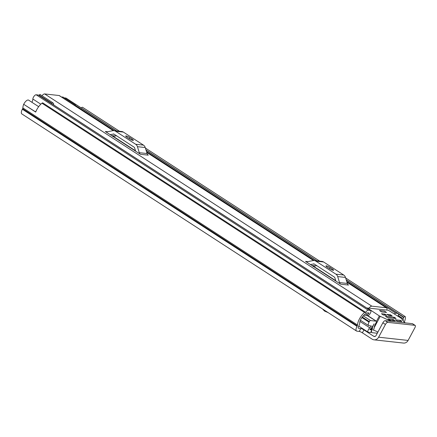 <?xml version="1.0" encoding="UTF-8"?>
<svg xmlns="http://www.w3.org/2000/svg" width="437" height="437" viewBox="0 0 437 437"><rect width="100%" height="100%" fill="white"/><g stroke="black" fill="none" stroke-linecap="round" stroke-linejoin="round"><path stroke-width="0.66" d="M362.382 332.83L372.138 339.156A5.282 4.714 -83.7 0 0 374.012 339.828A5.282 4.714 -83.7 0 0 378.628 337.195L385.429 324.462L382.867 322.796L376.066 335.534A1.934 1.726 -83.7 0 1 373.69 336.25L363.934 329.924L362.382 332.83A2.578 0.475 28.1 0 0 359.258 331.421L356.947 331.17A5.282 2.174 -57 0 1 356.516 331.022A5.282 2.174 -57 0 1 357.024 326.33L357.286 325.838A1.289 0.53 123 0 0 357.537 325.03A9.794 4.031 -57 0 1 364.584 312.504L41.941 103.208A1.934 0.798 -57 0 1 42.689 102.892A1.934 0.798 -57 0 1 42.848 102.946A1.934 0.798 -57 0 1 42.963 103.066M359.258 331.421L360.809 328.52L358.498 328.263A1.934 0.798 -57 0 1 358.34 328.209A1.934 0.798 -57 0 1 358.526 326.494L358.788 326.002A4.638 1.912 123 0 0 359.695 323.101A6.446 2.649 -57 0 1 364.78 314.525L364.808 314.509A1.032 0.426 123 0 0 365.6 313.291L365.649 313.034A1.934 0.798 123 0 0 365.49 312.242A1.934 0.798 123 0 0 365.332 312.187A1.934 0.798 123 0 0 364.584 312.504M360.809 328.52A2.578 0.475 -151.9 0 1 363.934 329.924M35.73 111.976L23.669 104.279A9.794 4.031 123 0 0 22.871 107.939A1.289 0.53 -57 0 1 22.62 108.742L22.358 109.234A5.282 2.174 123 0 0 21.85 113.926L356.516 331.022M23.735 104.285A4.638 1.912 -57 0 1 28.208 100.002A4.638 1.912 -57 0 1 28.585 100.128L38.675 106.677M35.561 111.954A4.638 1.912 -57 0 1 36.309 110.616M404.252 322.173A9.794 4.031 -57 0 0 405.394 316.978A1.934 0.798 123 0 0 405.203 316.596A1.934 0.798 123 0 0 405.044 316.541A1.934 0.798 123 0 0 403.908 317.229L403.695 317.464A1.032 0.426 123 0 0 403.171 318.715L403.176 318.737A6.446 2.649 -57 0 1 403.127 320.6M23.669 104.279L35.692 112.08A9.794 4.031 -57 0 1 41.941 103.208M116.761 130.958L81.266 107.934A1.934 0.798 -57 0 1 82.402 107.245A1.934 0.798 -57 0 1 82.56 107.3A1.934 0.798 -57 0 1 82.675 107.426M382.867 322.796A2.578 1.06 -57 0 1 385.216 320.687L387.777 322.353L414.942 325.33A2.578 1.06 123 0 1 415.15 325.401A2.578 1.06 123 0 1 414.904 327.69L408.103 340.428A5.282 4.714 96.3 0 1 403.488 343.061L374.012 339.828M387.777 322.353A2.578 1.06 123 0 0 385.429 324.462M414.942 325.33L412.381 323.67L385.216 320.687M412.381 323.67A2.578 1.06 -57 0 1 412.588 323.741L415.15 325.401M337.522 318.704L335.709 317.524M328.143 312.619L324.494 311.04L324.729 310.401M324.494 311.04L322.593 309.019M41.99 95.73A3.993 1.644 -57 0 1 44.656 93.939L59.104 95.523A3.993 1.644 -57 0 1 59.427 95.637L113.374 130.63M369.047 308.118A3.993 1.644 -57 0 1 371.832 306.173L386.281 307.757A3.993 1.644 -57 0 1 386.603 307.872A3.993 1.644 -57 0 1 386.8 310.062M123.381 132.094L115.581 131.237A4.638 4.141 -83.7 0 0 113.937 130.647L121.743 131.504A4.638 4.141 96.3 0 1 123.381 132.094L143.462 145.117A4.638 4.141 96.3 0 1 145.237 147.537L147.083 153.54A3.092 2.759 -83.7 0 0 148.269 155.157L140.468 154.299L105.284 131.477L107.639 131.734M323.631 261.992L315.831 261.135A4.638 4.141 -83.7 0 0 314.187 260.545L321.987 261.402A4.638 4.141 96.3 0 1 323.631 261.992L343.706 275.015A4.638 4.141 96.3 0 1 345.487 277.435L347.333 283.438A3.092 2.759 -83.7 0 0 348.518 285.055L340.713 284.197L305.529 261.375L307.883 261.632M135.508 150.787L112.588 135.923M335.753 280.685L312.837 265.822M112.041 135.863L113.811 136.054A6.446 5.752 -83.7 0 0 115.401 135.983L116.521 135.76M110.129 134.618L113.882 134.061M113.259 133.99A1.289 1.153 -83.7 0 1 114.03 134.143L134.104 147.165A1.289 1.153 -83.7 0 1 134.601 147.837L135.623 151.153M129.062 138.655A3.223 0.595 28.1 0 0 133.351 140.332A3.223 0.595 28.1 0 0 131.952 138.971L129.98 137.693A3.223 0.595 28.1 0 0 125.692 136.016A3.223 0.595 28.1 0 0 127.091 137.376L129.062 138.655M140.468 154.299A3.092 2.759 96.3 0 1 139.283 152.688L147.083 153.54M145.237 147.537L137.436 146.679L139.283 152.688M137.436 146.679A4.638 4.141 -83.7 0 0 135.656 144.259L143.462 145.117M115.581 131.237L135.656 144.259M113.937 130.647A4.638 4.141 -83.7 0 0 112.801 130.696L107.136 131.832A3.092 2.759 96.3 0 1 106.377 131.87A3.092 2.759 96.3 0 1 105.284 131.477M312.291 265.762L314.061 265.953A6.446 5.752 -83.7 0 0 315.645 265.882L316.77 265.658M310.379 264.516L314.127 263.959M313.504 263.888A1.289 1.153 -83.7 0 1 314.279 264.041L334.354 277.063A1.289 1.153 -83.7 0 1 334.846 277.735L335.867 281.051M329.307 268.553A3.223 0.595 28.1 0 0 333.595 270.23A3.223 0.595 28.1 0 0 332.196 268.87L330.225 267.591A3.223 0.595 28.1 0 0 325.942 265.915A3.223 0.595 28.1 0 0 327.335 267.275L329.307 268.553M340.713 284.197A3.092 2.759 96.3 0 1 339.527 282.586L347.333 283.438M345.487 277.435L337.681 276.577L339.527 282.586M337.681 276.577A4.638 4.141 -83.7 0 0 335.906 274.157L343.706 275.015M315.831 261.135L335.906 274.157M314.187 260.545A4.638 4.141 -83.7 0 0 313.045 260.594L307.386 261.73A3.092 2.759 96.3 0 1 306.627 261.768A3.092 2.759 96.3 0 1 305.529 261.375M363.251 315.858L370.494 320.556L376.339 321.2A1.289 0.53 123 0 1 376.448 321.233A1.289 0.53 123 0 1 376.137 322.681A5.348 2.201 123 0 0 374.323 327.324A2.966 1.218 -57 0 1 373.744 329.203L373.395 330.214L374.159 330.306M370.358 329.056L371.898 330.061L369.768 329.624A9.15 3.764 123 0 0 374.039 323.904A8.183 3.37 123 0 0 372.493 328.979L372.177 329.618A3.349 1.377 123 0 0 371.854 332.59A3.349 1.377 123 0 0 372.127 332.688L376.219 333.136A3.993 1.644 123 0 0 377.644 332.579M31.928 102.302A6.315 2.6 123 0 0 32.857 99.024A2.966 1.218 -57 0 1 34.075 96.206A2.966 1.218 -57 0 1 36.134 94.774L38.303 95.015A2.966 1.218 -57 0 1 38.549 95.097L370.652 310.527A2.966 1.218 123 0 0 370.407 310.445L368.238 310.204A2.966 1.218 123 0 0 365.643 312.444M364.961 314.383A2.966 1.218 123 0 0 364.961 314.454A6.315 2.6 -57 0 1 364.884 315.159L364.076 315.072M371.898 330.061L370.587 332.519L368.396 332.278A2.966 1.218 -57 0 1 368.156 332.196A2.966 1.218 -57 0 1 368.096 330.323A2.966 1.218 -57 0 1 369.768 327.816A6.315 2.6 123 0 0 371.401 325.98L368.965 325.712A3.867 1.59 123 0 1 368.648 325.603L360.399 320.25M376.339 321.2L366.938 315.388A8.183 3.37 -57 0 1 369.036 313.1L366.785 312.848A9.15 3.764 -57 0 1 366.332 315.317L364.884 315.159M368.118 315.831A5.348 2.201 -57 0 1 368.986 314.951A2.966 1.218 123 0 0 370.702 312.428A2.966 1.218 123 0 0 370.652 310.527M397.921 316.142A2.966 1.218 123 0 0 398.183 313.548A2.966 1.218 123 0 0 397.943 313.466L395.775 313.225A2.966 1.218 123 0 0 394.431 313.875M370.494 320.556A1.289 0.53 123 0 0 369.32 321.61L369.019 322.167A3.867 1.59 123 0 0 368.648 325.603M64.234 97.855L65.84 98.03A2.966 1.218 -57 0 1 66.08 98.112L116.695 130.947M61.868 97.216L62.791 96.921L75.404 105.104L75.322 105.945M75.404 105.104L74.481 105.399M53.543 104.825A3.48 1.431 123 0 0 53.593 104.361L53.609 103.493L52.582 102.602L51.812 103.296L39.193 95.113L39.188 95.512M52.582 102.602L39.969 94.419L39.193 95.113M51.801 103.695L51.812 103.296M366.938 315.388L366.332 315.317M379.469 310.516L381.638 311.92L386.548 312.46L384.385 311.051L379.469 310.516M399.866 321.321L400.401 320.321L395.261 319.78L397.309 321.042L401.794 321.534L401.445 320.889L401.139 321.463M391.213 321.348L379.343 315.929L367.37 307.981L388.324 310.232L401.308 318.338L404.7 322.828M394.66 320.753L393.808 319.862L393.409 320.616M392.492 320.512L393.027 319.513L387.963 318.955L390.514 320.299L394.999 320.791L394.797 320.501M389.607 315.683L390.143 314.678L386.964 314.329L388.935 315.607L392.186 315.94L390.924 315.028L390.52 315.782M384.112 315.082L384.653 314.077L381.474 313.728L383.44 315.006L386.696 315.339L385.434 314.427L385.03 315.181M393.546 318.24L394.081 317.235L385.412 316.284L387.384 317.562L396.053 318.513L394.862 317.59L394.464 318.338M400.401 320.321L401.445 320.889M393.027 319.513L393.808 319.862M373.367 329.951L377.945 332.011M390.143 314.678L390.924 315.028M384.653 314.077L385.434 314.427M394.081 317.235L394.862 317.59M375.099 336.408L373.69 336.25M358.498 328.263L358.225 328.089M403.176 318.737L398.205 315.514M403.171 318.715L398.211 315.498M357.537 325.03L22.871 107.939M357.286 325.838L22.62 108.742M357.024 326.33L22.358 109.234M403.908 317.229L346.213 279.8M317.005 260.856L145.963 149.902M398.468 314.072L403.695 317.464M408.103 340.428L378.628 337.195M371.832 306.173L44.656 93.939M386.281 307.757L346.967 282.258M313.482 260.534L146.723 152.36M113.232 130.636L59.104 95.523M115.401 135.983L111.588 135.568M131.952 138.971L131.439 139.927M129.98 137.693L129.363 138.846M315.645 265.882L311.838 265.467M332.196 268.87L331.688 269.826M330.225 267.591L329.613 268.744M369.768 327.816L359.968 321.463M40.827 104.197L32.857 99.024M368.238 310.204L36.134 94.774M370.407 310.445L38.303 95.015M397.943 313.466L346.251 279.931M316.809 260.834L146.007 150.033M116.559 130.936L65.84 98.03M395.775 313.225L346.705 281.395M314.635 260.594L146.455 151.497M114.39 130.696L75.399 105.404M369.036 313.1L368.659 312.854M372.493 328.979L371.199 328.138M372.471 329.061L371.144 328.203M372.177 329.618L370.723 328.673M405.312 322.894L404.274 322.222M369.32 321.61L362.262 317.033M369.019 322.167L361.891 317.546M374.318 327.433L380.212 316.399M379.343 315.929L376.492 321.271M365.49 312.242L42.848 102.946M405.203 316.596L345.645 277.965M319.731 261.151L145.401 148.067M119.487 131.253L82.56 107.3M386.603 307.872L346.929 282.133M313.619 260.528L146.685 152.234M368.156 332.196L358.739 326.089M398.183 313.548L346.224 279.844M316.945 260.845L145.98 149.946M371.854 332.59L370.882 331.962M376.448 321.233L367.577 315.481M405.367 322.899L404.23 322.162M367.37 307.981L367.2 308.293"/></g></svg>
